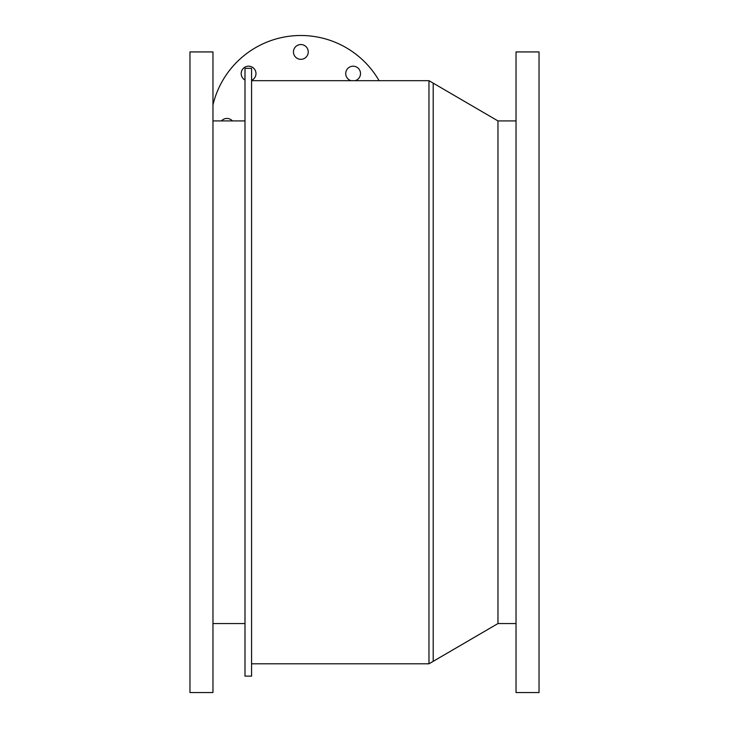 <?xml version="1.0" encoding="UTF-8"?>
<svg xmlns="http://www.w3.org/2000/svg" width="729" height="729" viewBox="0 0 729 729"><rect width="100%" height="100%" fill="white"/><g stroke="black" fill="none" stroke-linecap="round" stroke-linejoin="round"><path stroke-width="1.09" d="M251.569 80.673L428.971 80.673L428.971 663.8L433.199 661.34L433.199 83.142L428.971 80.673L497.962 120.923L497.962 623.559L497.962 120.923L516.032 120.923M539.032 372.237L539.032 51.932L516.032 51.932L516.032 692.55L539.032 692.55L539.032 372.237M189.968 692.55L189.968 51.932L212.968 51.932L212.968 692.55L189.968 692.55M244.999 80.044A7.39 7.39 0 0 1 242.675 69.137A7.39 7.39 0 0 1 253.81 68.353A7.39 7.39 0 0 1 251.569 80.345M221.425 120.923A7.39 7.39 0 0 1 232.442 120.923M351.05 80.673A7.39 7.39 0 0 1 346.466 70.358A7.39 7.39 0 0 1 357.401 67.56A7.39 7.39 0 0 1 355.187 80.673M308.239 51.932A7.39 7.39 0 0 1 297.15 58.329A7.39 7.39 0 0 1 297.15 45.526A7.39 7.39 0 0 1 308.239 51.932M379.089 80.673A90.341 90.341 0 0 0 212.968 104.894M251.569 372.237L251.569 68.353L244.999 68.353L244.999 676.12L251.569 676.12L251.569 372.237M428.971 80.673L428.971 663.8L497.962 623.559L516.032 623.559M212.968 623.559L244.999 623.559M212.968 120.923L244.999 120.923M251.569 663.8L428.971 663.8"/></g></svg>
